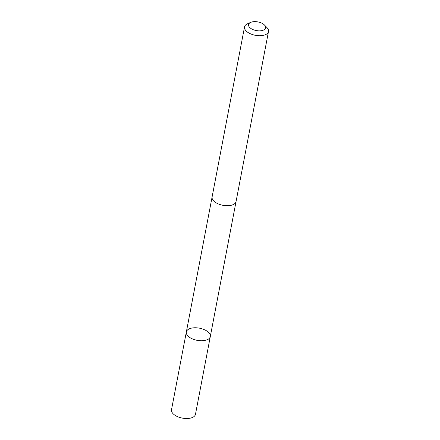 <?xml version="1.0" encoding="UTF-8"?>
<svg xmlns="http://www.w3.org/2000/svg" width="440" height="440" viewBox="0 0 440 440"><rect width="100%" height="100%" fill="white"/><g stroke="black" fill="none" stroke-linecap="round" stroke-linejoin="round"><path stroke-width="0.66" d="M205.766 340.23A12.194 6.188 -169.2 0 1 192.549 338.949A12.194 6.188 -169.2 0 1 186.346 331.975A12.194 6.188 -169.2 0 1 199.485 328.18A12.194 6.188 -169.2 0 1 210.304 336.545A12.194 6.188 -169.2 0 1 205.766 340.23A12.194 6.188 -169.2 0 1 192.549 338.949A12.194 6.188 -169.2 0 1 186.346 331.975L171.507 409.739A12.199 6.188 10.8 0 0 177.716 416.719A12.199 6.188 10.8 0 0 190.933 418A12.199 6.188 10.8 0 0 195.47 414.31L210.304 336.545A12.194 6.188 -169.2 0 1 205.766 340.23M250.679 22.391L247.511 23.799A12.199 6.188 10.8 0 0 244.53 26.945L212.102 196.939A12.199 6.188 10.8 0 0 222.921 205.304A12.199 6.188 10.8 0 0 236.066 201.509L268.494 31.515A12.199 6.188 10.8 0 0 266.877 27.495L264.451 25.014A8.674 4.405 10.8 0 0 251.785 22A8.674 4.405 10.8 0 0 250.679 22.391A8.674 4.405 10.8 0 0 250.762 28.375A8.674 4.405 10.8 0 0 262.174 30.553A8.674 4.405 10.8 0 0 264.451 25.014M244.53 26.945A12.199 6.188 10.8 0 0 255.349 35.31A12.199 6.188 10.8 0 0 268.494 31.515M212.069 197.142L186.346 331.975M236.016 201.707L210.304 336.545"/></g></svg>

